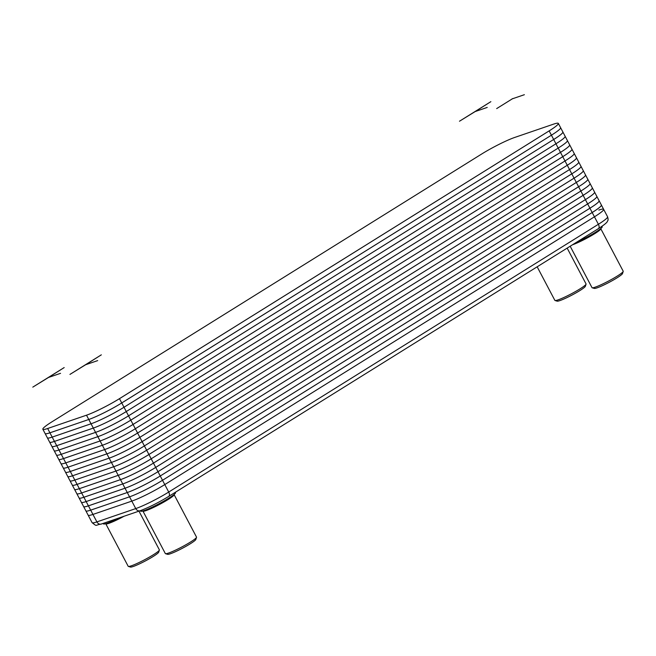 <?xml version="1.0" encoding="UTF-8"?>
<svg xmlns="http://www.w3.org/2000/svg" width="656" height="656" viewBox="0 0 656 656"><rect width="100%" height="100%" fill="white"/><g stroke="black" fill="none" stroke-linecap="round" stroke-linejoin="round"><path stroke-width="0.98" d="M598.846 210.068A26.543 2.821 152.2 0 1 603.643 209.321A26.543 2.821 152.2 0 1 594.451 216.808L164.779 484.579A26.543 2.821 152.2 0 1 131.807 501.118L92.947 514.427A26.543 2.821 152.2 0 1 88.15 515.165A26.543 2.821 -27.8 0 0 92.947 514.427L90.692 510.138L129.552 496.83A26.543 2.821 -27.8 0 0 162.516 480.29L592.196 212.528A26.543 2.821 -27.8 0 0 601.388 205.041A26.543 2.821 -27.8 0 0 601.388 205.033L599.125 200.744A26.543 2.821 -27.8 0 0 599.117 200.736L596.853 196.447A26.543 2.821 -27.8 0 0 596.853 196.439L594.59 192.151A26.543 2.821 -27.8 0 0 594.59 192.142L592.327 187.854A26.543 2.821 -27.8 0 0 592.327 187.846L590.064 183.557A26.543 2.821 -27.8 0 0 590.056 183.557L583.266 170.667A26.543 2.821 -27.8 0 1 574.074 178.153A26.543 2.821 -27.8 0 0 583.258 170.658L581.003 166.37A26.543 2.821 -27.8 0 0 580.995 166.37L578.74 162.081A26.543 2.821 -27.8 0 0 578.731 162.073L576.468 157.784A26.543 2.821 -27.8 0 0 576.468 157.776L574.205 153.488A26.543 2.821 -27.8 0 0 574.205 153.479L571.942 149.191A26.543 2.821 -27.8 0 0 571.942 149.183L569.679 144.894A26.543 2.821 -27.8 0 0 569.67 144.886L567.407 140.597A26.543 2.821 -27.8 0 0 567.407 140.589L565.144 136.3A26.543 2.821 -27.8 0 0 565.144 136.292L562.881 132.004A26.543 2.821 -27.8 0 1 553.689 139.49L555.944 143.779A26.543 2.821 -27.8 0 0 565.144 136.3A26.543 2.821 -27.8 0 1 555.944 143.779L126.272 411.542L555.952 143.787L558.207 148.076A26.543 2.821 -27.8 0 0 567.407 140.597A26.543 2.821 -27.8 0 1 558.207 148.076L128.535 415.838L126.272 411.55L124.009 407.253L553.672 139.482A26.543 2.821 -27.8 0 0 562.873 131.995L560.618 127.707A26.543 2.821 -27.8 0 0 560.609 127.707L558.346 123.41A26.543 2.821 -27.8 0 0 558.076 123.213A26.543 2.821 -27.8 0 0 558.067 123.213A26.535 2.821 152.2 0 1 549.146 130.888L119.466 398.659A26.535 2.821 152.2 0 1 86.518 415.191A26.543 2.821 -27.8 0 0 119.482 398.668L549.154 130.897A26.543 2.821 -27.8 0 0 558.346 123.41M512.762 98.564L496.682 108.593L512.369 98.81L524.374 94.702L511.934 98.966M475.616 111.29L490.868 101.664L459.487 121.221L475.231 111.536L487.228 107.428L474.788 111.692M86.084 364.474L101.327 354.839L69.946 374.404L85.69 364.711L97.687 360.603L85.247 364.867M48.938 377.2L64.181 367.573L32.8 387.13L48.544 377.446L60.541 373.33L48.101 377.594M138.957 511.139L159.367 549.843A17.63 1.87 152.2 0 1 159.367 550.072A17.63 1.87 152.2 0 1 144.648 559.724A17.63 1.87 152.2 0 1 128.363 566.415A17.63 1.87 152.2 0 1 128.182 566.284L105.78 523.791A17.63 1.87 152.2 0 1 105.755 523.685M128.363 566.415L130.495 567.063A16.031 1.706 -27.8 0 0 145.304 560.97A16.031 1.706 -27.8 0 0 158.695 552.196L159.367 550.072M124.123 516.223A17.63 1.87 152.2 0 1 105.78 523.791M118.949 517.994A19.746 2.099 152.2 0 1 103.41 523.849L103.172 523.398M567.161 248.107L586.054 283.941A17.63 1.87 152.2 0 1 586.054 284.163A17.63 1.87 152.2 0 1 571.335 293.814A17.63 1.87 152.2 0 1 555.05 300.514A17.63 1.87 152.2 0 1 554.869 300.382L537.166 266.803M555.05 300.514L557.182 301.161A16.031 1.706 -27.8 0 0 571.991 295.069A16.031 1.706 -27.8 0 0 585.382 286.287L586.054 284.163M174.037 494.542A17.63 1.87 152.2 0 1 174.102 494.624L196.513 537.116A17.63 1.87 152.2 0 1 196.513 537.338A17.63 1.87 152.2 0 1 181.794 546.997A17.63 1.87 152.2 0 1 165.509 553.689A17.63 1.87 152.2 0 1 165.328 553.557L142.926 511.065A17.63 1.87 152.2 0 1 142.901 510.958M165.509 553.689L167.641 554.336A16.031 1.706 -27.8 0 0 182.45 548.244A16.031 1.706 -27.8 0 0 195.841 539.462L196.513 537.338M174.102 494.624A17.63 1.87 152.2 0 1 159.392 504.505A17.63 1.87 152.2 0 1 142.926 511.065M175.291 492.32L175.488 492.697A19.746 2.099 152.2 0 1 158.998 503.767A19.746 2.099 152.2 0 1 140.548 511.122L140.318 510.671M600.716 228.641A17.63 1.87 152.2 0 1 600.789 228.723L623.2 271.215A17.63 1.87 152.2 0 1 623.2 271.436A17.63 1.87 152.2 0 1 608.481 281.088A17.63 1.87 152.2 0 1 592.196 287.787A17.63 1.87 152.2 0 1 592.015 287.656L570.171 246.23M592.196 287.787L594.328 288.427A16.031 1.706 -27.8 0 0 609.137 282.342A16.031 1.706 -27.8 0 0 622.528 273.56L623.2 271.436M600.789 228.723A17.63 1.87 152.2 0 1 590.416 236.226A17.63 1.87 152.2 0 1 572.54 244.754M601.937 226.336L602.175 226.796A19.746 2.099 152.2 0 1 593.934 233.224A19.746 2.099 152.2 0 1 576.075 242.548M85.887 510.876A26.543 2.821 -27.8 0 0 85.887 510.885A26.543 2.821 -27.8 0 0 90.692 510.138L88.421 505.85L127.28 492.533A26.543 2.821 -27.8 0 0 160.253 475.994L589.924 208.231A26.543 2.821 -27.8 0 0 599.125 200.744A26.543 2.821 -27.8 0 1 589.924 208.214L160.244 475.985L162.516 480.29A26.543 2.821 -27.8 0 1 129.544 496.822L90.684 510.13A26.543 2.821 -27.8 0 1 85.887 510.868L83.624 506.588A26.543 2.821 -27.8 0 0 83.624 506.588A26.543 2.821 -27.8 0 0 88.421 505.85L86.157 501.553L125.017 488.236A26.543 2.821 -27.8 0 0 157.989 471.697L587.661 203.934A26.543 2.821 -27.8 0 0 596.853 196.447A26.543 2.821 -27.8 0 1 587.653 203.926L157.989 471.697L155.718 467.4L585.398 199.637A26.543 2.821 -27.8 0 0 594.59 192.151M129.552 496.813L131.807 501.118A26.543 2.821 -27.8 0 0 164.779 484.579L162.516 480.29L592.188 212.511A26.543 2.821 -27.8 0 0 601.38 205.033L603.643 209.321A26.543 2.821 -27.8 0 1 594.451 216.808L164.779 484.579L168.715 492.049A26.543 2.821 152.2 0 1 135.751 508.589L96.891 521.897A26.543 2.821 152.2 0 1 92.086 522.635L85.887 510.885M168.403 496.567A4.248 2.37 -121.9 0 0 168.674 496.436C158.235 502.758 148.715 507.531 140.113 510.745A4.248 3.493 -108.9 0 1 135.751 508.589L131.807 501.118L92.947 514.427L96.891 521.897A4.248 3.493 -108.9 0 0 101.254 524.054C94.661 525.021 97.572 526.965 92.086 522.635M127.289 492.517L88.421 505.833A26.543 2.821 -27.8 0 1 83.624 506.571L81.36 502.291A26.543 2.821 -27.8 0 0 81.36 502.291A26.543 2.821 -27.8 0 0 86.157 501.553L83.894 497.256L122.754 483.939A26.543 2.821 -27.8 0 0 155.718 467.4L153.455 463.103L583.135 195.34A26.543 2.821 -27.8 0 0 592.327 187.854A26.543 2.821 -27.8 0 1 583.127 195.332L153.455 463.103L151.192 458.806L580.863 191.044A26.543 2.821 -27.8 0 0 590.064 183.557A26.543 2.821 -27.8 0 1 580.863 191.035L151.192 458.806A26.543 2.821 -27.8 0 1 118.228 475.346L120.483 479.634A26.543 2.821 -27.8 0 0 153.455 463.095A26.543 2.821 -27.8 0 1 120.491 479.643L122.746 483.931A26.543 2.821 -27.8 0 0 155.718 467.392L585.39 199.629A26.543 2.821 -27.8 0 0 594.59 192.142M74.563 489.392L72.299 485.104A26.543 2.821 -27.8 0 0 72.299 485.104A26.543 2.821 -27.8 0 0 77.096 484.366L115.956 471.049L118.219 475.338L79.36 488.654A26.543 2.821 -27.8 0 1 74.563 489.392A26.543 2.821 -27.8 0 0 74.563 489.401L76.826 493.689A26.543 2.821 -27.8 0 0 81.623 492.951A26.543 2.821 -27.8 0 1 76.826 493.697A26.543 2.821 -27.8 0 0 76.826 493.697L79.089 497.986A26.543 2.821 -27.8 0 0 83.886 497.248L122.746 483.931L127.28 492.525A26.543 2.821 -27.8 0 0 160.244 475.985L157.989 471.697A26.543 2.821 -27.8 0 1 125.017 488.228L86.157 501.545A26.543 2.821 -27.8 0 1 81.352 502.283L79.097 497.994A26.543 2.821 -27.8 0 0 79.097 497.994A26.543 2.821 -27.8 0 0 83.894 497.256L81.631 492.959L120.491 479.634L81.631 492.959L79.368 488.663L118.228 475.346M74.563 489.401A26.543 2.821 -27.8 0 0 79.368 488.663L74.833 480.069L113.693 466.752A26.543 2.821 -27.8 0 0 146.665 450.221L576.337 182.45A26.543 2.821 -27.8 0 0 585.529 174.963A26.543 2.821 -27.8 0 1 576.329 182.442L146.665 450.221L144.394 445.924L574.074 178.153L144.394 445.924L142.131 441.627L571.802 173.856A26.543 2.821 -27.8 0 0 581.003 166.37A26.543 2.821 -27.8 0 1 571.802 173.848L142.131 441.627A26.543 2.821 -27.8 0 1 109.167 458.167L111.422 462.447A26.543 2.821 -27.8 0 0 144.394 445.924A26.543 2.821 -27.8 0 1 111.422 462.447L72.562 475.764L111.43 462.455L113.685 466.744A26.543 2.821 -27.8 0 0 146.657 450.213L148.92 454.501A26.543 2.821 -27.8 0 1 115.956 471.041A26.543 2.821 -27.8 0 0 148.928 454.518L578.6 186.747A26.543 2.821 -27.8 0 0 587.792 179.26A26.543 2.821 -27.8 0 1 578.6 186.739L148.92 454.501M118.219 475.338A26.543 2.821 -27.8 0 0 151.183 458.798L148.928 454.518M68.044 467.17L70.307 471.475A26.543 2.821 -27.8 0 1 65.502 472.205L63.238 467.917A26.543 2.821 -27.8 0 0 68.035 467.179L106.895 453.87L109.158 458.15L70.299 471.467A26.543 2.821 -27.8 0 1 65.502 472.213L67.765 476.502A26.543 2.821 -27.8 0 0 72.562 475.764A26.543 2.821 -27.8 0 1 67.773 476.51A26.543 2.821 -27.8 0 0 67.773 476.51L70.028 480.799A26.543 2.821 -27.8 0 0 74.825 480.061L113.693 466.752L115.956 471.049L77.096 484.358A26.543 2.821 -27.8 0 1 72.291 485.096L70.036 480.807A26.543 2.821 -27.8 0 0 70.036 480.807A26.543 2.821 -27.8 0 0 74.833 480.069L70.307 471.475L109.167 458.15M100.106 440.963L100.106 440.98A26.543 2.821 -27.8 0 0 133.07 424.44L562.75 156.677L565.013 160.974L135.333 428.729A26.543 2.821 -27.8 0 1 102.361 445.268L63.501 458.577A26.543 2.821 -27.8 0 1 58.704 459.315L56.441 455.034A26.543 2.821 -27.8 0 0 56.441 455.034A26.543 2.821 -27.8 0 0 61.246 454.296L100.106 440.98L102.369 445.276A26.543 2.821 -27.8 0 0 135.333 428.737L565.013 160.974L567.276 165.263L137.596 433.026A26.543 2.821 -27.8 0 1 104.632 449.565L65.772 462.874A26.543 2.821 -27.8 0 1 60.967 463.612L58.712 459.331A26.543 2.821 -27.8 0 0 58.712 459.331A26.543 2.821 -27.8 0 0 63.509 458.593L102.369 445.276L104.632 449.573A26.543 2.821 -27.8 0 0 137.604 433.034L567.276 165.263L569.539 169.551L139.859 437.322A26.543 2.821 -27.8 0 1 106.895 453.854L68.035 467.17A26.543 2.821 -27.8 0 1 63.23 467.908L60.975 463.62A26.543 2.821 -27.8 0 0 65.772 462.882L104.632 449.573L106.895 453.87A26.543 2.821 -27.8 0 0 139.867 437.331L569.539 169.56A26.543 2.821 -27.8 0 0 578.74 162.081M109.158 458.15A26.543 2.821 -27.8 0 0 142.122 441.619L130.806 420.143L560.478 152.381A26.543 2.821 -27.8 0 0 569.679 144.894M567.276 165.263A26.543 2.821 -27.8 0 0 576.468 157.784A26.543 2.821 -27.8 0 1 567.268 165.255M569.539 169.551A26.543 2.821 -27.8 0 0 578.731 162.065M574.197 153.479A26.543 2.821 -27.8 0 1 565.005 160.958A26.543 2.821 -27.8 0 0 574.205 153.488M68.035 467.17L61.246 454.296A26.543 2.821 -27.8 0 1 56.441 455.018L54.177 450.738A26.543 2.821 -27.8 0 1 54.177 450.729L51.914 446.441A26.543 2.821 -27.8 0 0 51.914 446.441A26.543 2.821 -27.8 0 0 56.711 445.703L95.571 432.386L97.834 436.683A26.543 2.821 -27.8 0 0 130.798 420.135L560.478 152.372L562.75 156.677A26.543 2.821 -27.8 0 0 571.942 149.191A26.543 2.821 -27.8 0 1 562.741 156.669L133.07 424.432A26.543 2.821 -27.8 0 1 100.097 440.971L61.246 454.296L58.974 450L97.834 436.683A26.543 2.821 -27.8 0 0 130.806 420.143L128.543 415.847L558.215 148.084L560.478 152.372A26.543 2.821 -27.8 0 0 569.67 144.886M54.177 450.738A26.543 2.821 -27.8 0 0 58.974 450L58.983 449.983M128.535 415.838A26.543 2.821 -27.8 0 1 95.571 432.378L56.711 445.695A26.543 2.821 -27.8 0 1 51.906 446.433L49.651 442.144A26.543 2.821 -27.8 0 0 49.651 442.144A26.543 2.821 -27.8 0 0 54.448 441.406L93.308 428.089L95.571 432.386A26.543 2.821 -27.8 0 0 128.543 415.847L128.543 415.847M100.097 440.971L97.834 436.683L58.974 449.991L56.711 445.703L52.185 437.109L91.045 423.792A26.543 2.821 -27.8 0 0 124.009 407.253L121.745 402.964L551.417 135.193A26.543 2.821 -27.8 0 0 560.618 127.707M54.177 450.729A26.543 2.821 -27.8 0 0 58.974 449.991M91.045 423.784L93.308 428.089A26.543 2.821 -27.8 0 0 126.272 411.55A26.543 2.821 -27.8 0 1 93.3 428.081L54.44 441.398A26.543 2.821 -27.8 0 1 49.643 442.136L47.38 437.847A26.543 2.821 -27.8 0 0 47.38 437.847A26.543 2.821 -27.8 0 0 52.185 437.109L49.922 432.812L88.781 419.496A26.543 2.821 -27.8 0 0 121.745 402.964L119.466 398.659M86.518 415.191L47.658 428.499A26.535 2.821 152.2 0 1 42.853 428.901A26.543 2.821 -27.8 0 0 42.845 428.917A26.543 2.821 -27.8 0 0 42.853 429.254A26.543 2.821 -27.8 0 0 47.65 428.516L86.51 415.199L88.781 419.496L91.036 423.784L52.177 437.101A26.543 2.821 -27.8 0 1 47.38 437.839L45.116 433.55A26.543 2.821 -27.8 0 0 45.116 433.55A26.543 2.821 -27.8 0 0 49.922 432.812L49.922 432.812M91.036 423.784A26.543 2.821 -27.8 0 0 124.009 407.245L553.68 139.482L551.417 135.193A26.543 2.821 -27.8 0 0 560.609 127.699M42.853 428.901L42.845 428.917A26.535 2.821 152.2 0 1 52.045 421.759L481.725 153.988A26.535 2.821 152.2 0 1 514.681 137.457L553.541 124.148A26.535 2.821 152.2 0 1 558.059 123.213L558.076 123.213M42.853 429.254L45.116 433.542A26.543 2.821 -27.8 0 0 49.913 432.804L88.773 419.487A26.543 2.821 -27.8 0 0 121.737 402.948L551.417 135.193L549.146 130.888M168.674 496.436A4.248 2.37 -121.9 0 0 168.715 492.049L598.395 224.278A4.248 2.37 -121.9 0 1 598.354 228.673L168.674 496.436M598.075 228.805A4.248 2.37 -121.9 0 0 598.354 228.673C607.128 223.056 607.218 221.695 607.325 221.548L607.833 220.49C608.26 220.186 608.178 218.948 607.587 216.8A26.543 2.821 152.2 0 1 598.395 224.278L592.179 212.519M589.916 208.223L592.188 212.511M127.28 492.533L129.544 496.822M583.118 195.332L589.924 208.214M569.531 169.56L583.127 195.332M47.658 428.499L49.913 432.804M140.113 510.745L101.254 524.054M607.587 216.8L603.643 209.321"/></g></svg>
